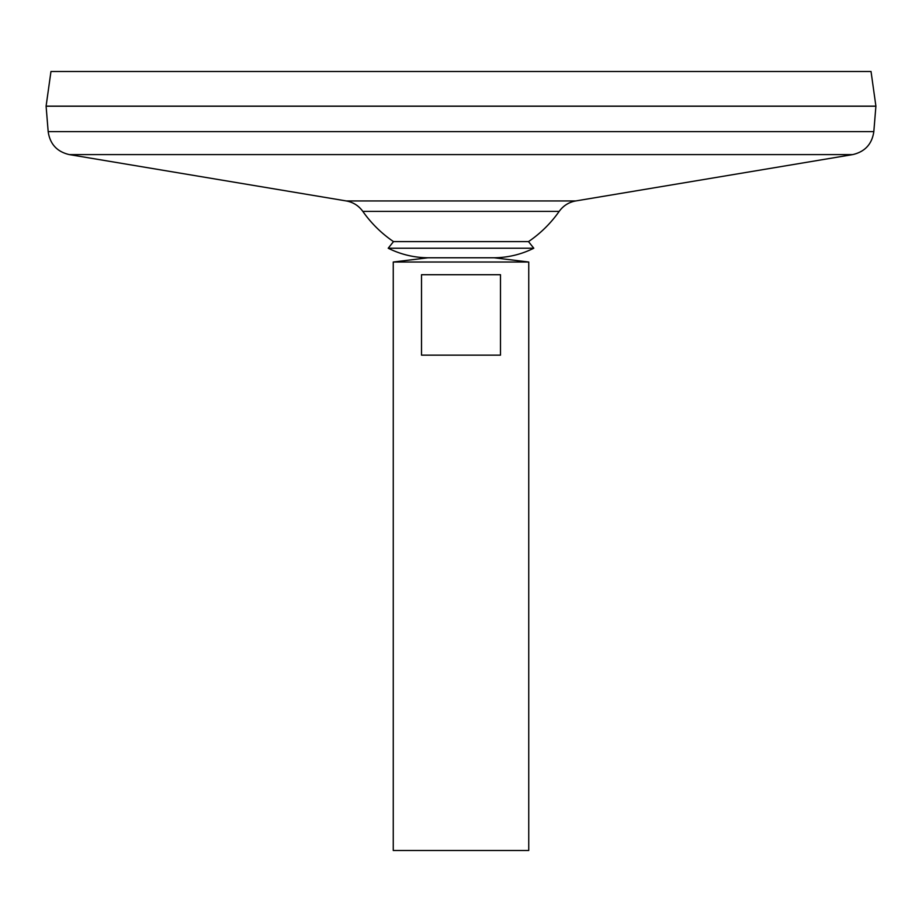<?xml version="1.0" encoding="UTF-8"?>
<svg xmlns="http://www.w3.org/2000/svg" width="922" height="922" viewBox="0 0 922 922"><rect width="100%" height="100%" fill="white"/><g stroke="black" fill="none" stroke-linecap="round" stroke-linejoin="round"><path stroke-width="1.38" d="M48.175 131.616L873.826 131.616L875.9 106.214L46.1 106.214L48.175 131.616C49.984 144.097 57.026 151.75 69.3 154.596L346.234 200.938C353.172 202.206 358.704 205.698 362.83 211.403L559.17 211.403A119.952 119.952 0 0 1 528.502 241.61L533.792 248.225C521.264 254.449 507.999 257.63 494.008 257.78L528.744 262.021L393.256 262.021L393.256 850.499L528.744 850.499L528.744 262.021M362.83 211.403A119.952 119.952 0 0 0 393.498 241.61L388.208 248.225C400.736 254.449 414.001 257.63 427.992 257.78L494.008 257.78L427.992 257.78L393.256 262.021M46.1 106.134L875.9 106.134L871.036 71.501L50.964 71.501L46.1 106.134M500.485 274.721L500.485 355.154L421.515 355.154L421.515 274.721L500.485 274.721M393.498 241.61L528.502 241.61M388.208 248.225L533.792 248.225M346.234 200.938L575.766 200.938C568.828 202.206 563.296 205.698 559.17 211.403M69.3 154.596L852.7 154.596L575.766 200.938M873.826 131.616C872.016 144.086 864.974 151.75 852.7 154.596"/></g></svg>

